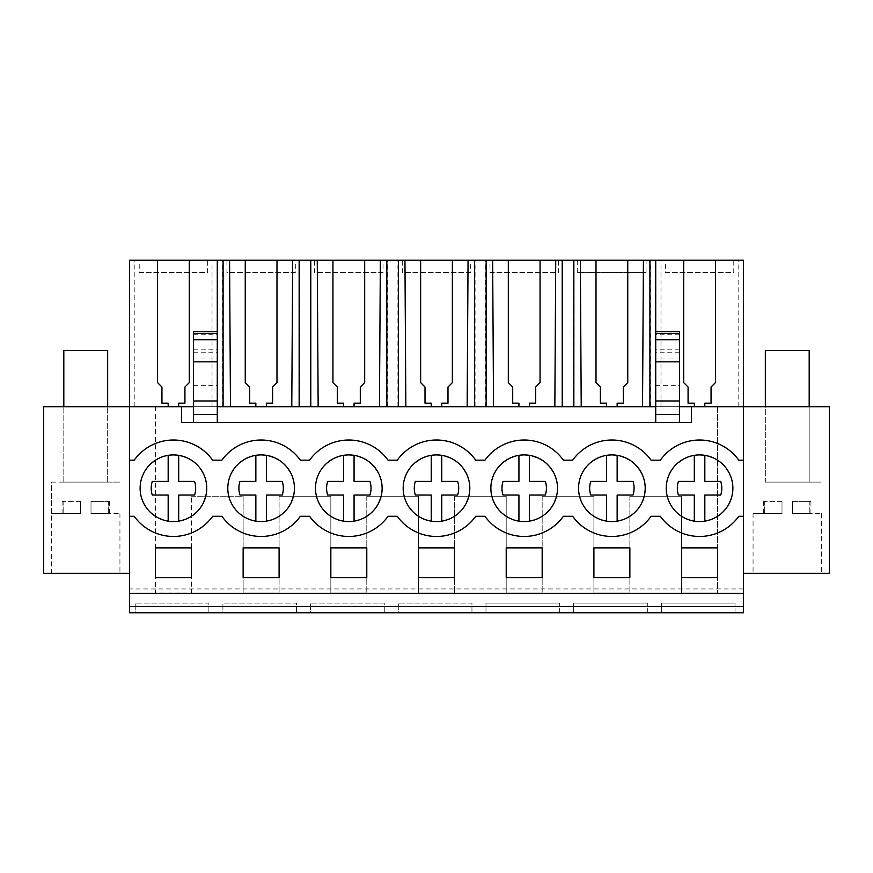 <?xml version="1.0" encoding="UTF-8"?>
<svg xmlns="http://www.w3.org/2000/svg" width="873" height="873" viewBox="0 0 873 873"><rect width="100%" height="100%" fill="white"/><g stroke="black" fill="none" stroke-linecap="round" stroke-linejoin="round"><path stroke-width="0.65" stroke-dasharray="4.37 3.27" d="M129.586 573.299L43.65 573.299L43.65 406.687L129.586 406.687L129.586 612.759L743.414 612.759L743.414 260.241L655.721 260.241L655.721 406.687L829.35 406.687L829.35 573.299L743.414 573.299L743.414 406.687L155.459 406.687L155.459 593.029L191.405 593.029L191.405 496.246L191.405 593.029L155.459 593.029L155.459 406.687L129.586 406.687L129.586 260.241L655.721 260.241M129.586 588.948L129.586 593.465L129.586 588.948L743.414 588.948L743.414 593.465L743.414 588.948M168.173 406.687L655.721 406.687L606.615 406.894L606.615 403.304L600.395 403.304M765.337 406.687L809.184 406.687L765.337 406.687L765.337 482.103L809.184 482.103L809.184 406.687L809.184 482.103L765.337 482.103L809.184 482.103L765.337 482.103L765.337 406.687M66.501 406.687L107.663 406.687L66.501 406.687M191.405 496.246L243.141 496.246L243.141 593.029L279.098 593.029L243.141 593.029L243.141 496.246L191.405 496.246M279.098 496.246L279.098 593.029L279.098 496.246L330.834 496.246L330.834 593.029L366.791 593.029L330.834 593.029L330.834 496.246L279.098 496.246M366.791 496.246L366.791 593.029L366.791 496.246L418.527 496.246L418.527 593.029L454.473 593.029L418.527 593.029L418.527 496.246L366.791 496.246M454.473 496.246L454.473 593.029L454.473 496.246L506.209 496.246L506.209 593.029L542.166 593.029L506.209 593.029L506.209 496.246L454.473 496.246M542.166 496.246L542.166 593.029L542.166 496.246L593.902 496.246L593.902 593.029L629.859 593.029L593.902 593.029L593.902 496.246L542.166 496.246M629.859 496.246L629.859 593.029L629.859 496.246L681.595 496.246L681.595 593.029L717.541 593.029L681.595 593.029L681.595 496.246L629.859 496.246M717.541 406.687L717.541 593.029L717.541 406.687M208.887 612.759L135.228 612.759L135.228 603.112L135.228 612.759L208.887 612.759L208.887 603.112L135.228 603.112L208.887 603.112L208.887 612.759M471.955 612.759L398.295 612.759L398.295 603.112L398.295 612.759L471.955 612.759L471.955 603.112L398.295 603.112L471.955 603.112L471.955 612.759M559.648 612.759L485.988 612.759L485.988 603.112L559.648 603.112L485.988 603.112L485.988 612.759L559.648 612.759L559.648 603.112L559.648 612.759M296.569 612.759L222.91 612.759L222.91 603.112L222.91 612.759L296.569 612.759L296.569 603.112L222.91 603.112L296.569 603.112L296.569 612.759M384.262 612.759L310.602 612.759L310.602 603.112L310.602 612.759L384.262 612.759L384.262 603.112L310.602 603.112L384.262 603.112L384.262 612.759M647.33 612.759L573.67 612.759L573.67 603.112L647.33 603.112L573.67 603.112L573.67 612.759L647.33 612.759L647.33 603.112L647.33 612.759M735.022 612.759L661.363 612.759L661.363 603.112L735.022 603.112L661.363 603.112L661.363 612.759L735.022 612.759L735.022 603.112L735.022 612.759M129.586 593.465L743.414 593.465M129.586 516.292L134.202 516.292A48.233 48.233 0 0 0 212.652 516.292L221.895 516.292A48.233 48.233 0 0 0 300.345 516.292L309.588 516.292A48.233 48.233 0 0 0 388.038 516.292L397.27 516.292A48.233 48.233 0 0 0 475.73 516.292L484.962 516.292A48.233 48.233 0 0 0 563.412 516.292L572.655 516.292A48.233 48.233 0 0 0 651.105 516.292L660.348 516.292A48.233 48.233 0 0 0 738.798 516.292L743.414 516.292M743.414 460.18L738.798 460.18A48.233 48.233 0 0 0 660.348 460.18L651.105 460.18A48.233 48.233 0 0 0 572.655 460.18L563.412 460.18A48.233 48.233 0 0 0 484.962 460.18L475.73 460.18A48.233 48.233 0 0 0 397.27 460.18L388.038 460.18A48.233 48.233 0 0 0 309.588 460.18L300.345 460.18A48.233 48.233 0 0 0 221.895 460.18L212.652 460.18A48.233 48.233 0 0 0 134.202 460.18L129.586 460.18M512.702 403.304L518.933 403.304L518.933 406.894L606.615 406.687M425.009 403.304L431.24 403.304L431.24 406.894L518.933 406.687M337.327 403.304L343.547 403.304L343.547 406.894L431.24 406.687M249.634 403.304L255.854 403.304L255.854 406.894L343.547 406.687M168.173 406.774L255.854 406.687M181.497 406.687L181.497 422.467L193.424 422.467L193.424 406.687L217.279 406.687L217.279 260.241M655.721 331.664L655.721 406.687L679.576 406.687L679.576 358.989L655.721 358.989L655.721 333.541M193.424 422.467L655.721 422.467L655.721 406.687L743.414 406.687L743.414 573.299M207.632 260.241L139.233 260.241L207.632 260.241L207.632 272.551L139.233 272.551L139.233 260.241M314.607 260.241L383.007 260.241L314.607 260.241L314.607 272.551L383.007 272.551L383.007 260.241M733.767 260.241L665.368 260.241L733.767 260.241L733.767 272.551L665.368 272.551L665.368 260.241M402.3 260.241L470.7 260.241L402.3 260.241L402.3 272.551L470.7 272.551L470.7 260.241M577.686 260.241L646.075 260.241L577.686 260.241M558.393 260.241L489.993 260.241L558.393 260.241L558.393 272.551L489.993 272.551L489.993 260.241M226.925 260.241L295.314 260.241L226.925 260.241L226.925 272.551L295.325 272.551L295.325 260.241M134.846 406.687L134.846 260.241M102.141 573.299L51.54 573.299L102.141 573.299M212.019 406.687L212.019 260.241M222.539 406.687L222.539 260.241M299.712 406.687L299.712 260.241M310.221 406.687L310.221 260.241M387.394 406.687L387.394 260.241M397.913 406.687L397.913 260.241M475.087 406.687L475.087 260.241M485.606 406.687L485.606 260.241M562.779 406.687L562.779 260.241M573.288 406.687L573.288 260.241M650.461 406.687L650.461 260.241M660.981 406.687L660.981 260.241M738.154 406.687L738.154 260.241M104.978 482.103L63.816 482.103L107.663 482.103L104.978 482.103L107.663 482.103L107.663 406.687L107.663 482.103M155.459 547.862L155.459 577.675L191.405 577.675L191.405 547.862L155.459 547.862M629.859 577.675L629.859 547.862L593.902 547.862L593.902 577.675L629.859 577.675M243.141 547.862L279.098 547.862L279.098 577.675L243.141 577.675L243.141 547.862M418.527 547.862L454.473 547.862L454.473 577.675L418.527 577.675L418.527 547.862M542.166 577.675L506.209 577.675L506.209 547.862L542.166 547.862L542.166 577.675M366.791 577.675L330.834 577.675L330.834 547.862L366.791 547.862L366.791 577.675M681.595 547.862L717.541 547.862L717.541 577.675L681.595 577.675L681.595 547.862M199.688 508.752C210.579 491.586 208.669 475.992 193.948 461.981C176.782 451.09 161.189 453 147.177 467.721A33.327 33.327 0 0 0 152.917 514.492A33.327 33.327 0 0 0 199.688 508.752A33.327 33.327 0 0 1 152.917 514.492A33.327 33.327 0 0 1 147.177 467.721A33.327 33.327 0 0 1 193.948 461.981A33.327 33.327 0 0 1 199.688 508.752A33.327 33.327 0 0 0 178.692 455.335L178.692 481.416L194.581 481.416A22.218 22.218 0 0 1 194.581 495.056L178.692 495.056L178.692 521.137A33.327 33.327 0 0 1 147.177 467.721A33.327 33.327 0 0 1 178.692 455.335M462.755 508.752C473.657 491.586 471.736 475.992 457.016 461.981C439.85 451.09 424.256 453 410.245 467.721A33.327 33.327 0 0 0 415.985 514.492A33.327 33.327 0 0 0 462.755 508.752A33.327 33.327 0 0 1 415.985 514.492A33.327 33.327 0 0 1 410.245 467.721A33.327 33.327 0 0 1 457.016 461.981A33.327 33.327 0 0 1 462.755 508.752A33.327 33.327 0 0 0 441.76 455.335L441.76 481.416L457.648 481.416A22.218 22.218 0 0 1 457.648 495.056L441.76 495.056L441.76 521.137A33.327 33.327 0 0 1 410.245 467.721A33.327 33.327 0 0 1 441.76 455.335M638.141 508.752C649.032 491.586 647.122 475.992 632.39 461.981C615.236 451.09 599.642 453 585.619 467.721A33.327 33.327 0 0 0 591.359 514.492A33.327 33.327 0 0 0 638.141 508.752A33.327 33.327 0 0 1 591.359 514.492A33.327 33.327 0 0 1 585.619 467.721A33.327 33.327 0 0 1 632.39 461.981A33.327 33.327 0 0 1 638.141 508.752A33.327 33.327 0 0 0 617.146 455.335L617.146 481.416L633.023 481.416A22.218 22.218 0 0 1 633.023 495.056L617.146 495.056L617.146 521.137A33.327 33.327 0 0 1 585.619 467.721A33.327 33.327 0 0 1 617.146 455.335M704.827 455.335L704.827 481.416L720.716 481.416A22.218 22.218 0 0 1 720.716 495.056L704.827 495.056L704.827 521.137A33.327 33.327 0 0 1 673.312 467.721A33.327 33.327 0 0 0 679.052 514.492A33.327 33.327 0 0 0 725.823 508.752C736.725 491.586 734.804 475.992 720.083 461.981C702.918 451.09 687.335 453 673.312 467.721A33.327 33.327 0 0 1 720.083 461.981A33.327 33.327 0 0 1 725.823 508.752A33.327 33.327 0 0 1 679.052 514.492A33.327 33.327 0 0 1 704.827 455.335A33.327 33.327 0 0 1 725.823 508.752M375.074 508.752C385.964 491.586 384.044 475.992 369.323 461.981C352.157 451.09 336.574 453 322.552 467.721A33.327 33.327 0 0 0 328.292 514.492A33.327 33.327 0 0 0 375.074 508.752A33.327 33.327 0 0 1 328.292 514.492A33.327 33.327 0 0 1 322.552 467.721A33.327 33.327 0 0 1 369.323 461.981A33.327 33.327 0 0 1 375.074 508.752A33.327 33.327 0 0 0 354.067 455.335L354.067 481.416L369.956 481.416A22.218 22.218 0 0 1 369.956 495.056L354.067 495.056L354.067 521.137A33.327 33.327 0 0 1 322.552 467.721A33.327 33.327 0 0 1 354.067 455.335M266.385 455.335L266.385 481.416L282.263 481.416A22.218 22.218 0 0 1 282.263 495.056L266.385 495.056L266.385 521.137A33.327 33.327 0 0 1 234.859 467.721A33.327 33.327 0 0 0 240.61 514.492A33.327 33.327 0 0 0 287.381 508.752C298.271 491.586 296.362 475.992 281.641 461.981C264.475 451.09 248.881 453 234.859 467.721A33.327 33.327 0 0 1 281.641 461.981A33.327 33.327 0 0 1 287.381 508.752A33.327 33.327 0 0 1 240.61 514.492A33.327 33.327 0 0 1 266.385 455.335A33.327 33.327 0 0 1 287.381 508.752M550.448 508.752C561.339 491.586 559.429 475.992 544.708 461.981C527.543 451.09 511.949 453 497.926 467.721A33.327 33.327 0 0 0 503.677 514.492A33.327 33.327 0 0 0 550.448 508.752A33.327 33.327 0 0 1 503.677 514.492A33.327 33.327 0 0 1 497.926 467.721A33.327 33.327 0 0 1 544.708 461.981A33.327 33.327 0 0 1 550.448 508.752A33.327 33.327 0 0 0 529.453 455.335L529.453 481.416L545.341 481.416A22.218 22.218 0 0 1 545.341 495.056L529.453 495.056L529.453 521.137A33.327 33.327 0 0 1 497.926 467.721A33.327 33.327 0 0 1 529.453 455.335M691.503 406.687L691.503 422.467L679.576 422.467L679.576 406.687M655.721 422.467L679.576 422.467M217.279 331.664L217.279 406.687L217.279 331.664M193.424 406.687L193.424 331.664M193.424 385.637L217.279 385.637M217.279 422.467L217.279 406.687M655.721 406.687L655.721 358.989M655.721 385.637L679.576 385.637M679.576 331.664L679.576 358.989M694.308 406.687L704.827 406.687L694.308 406.894L694.308 403.304L688.077 403.304M168.173 403.173L168.173 406.894M161.942 403.304L168.173 403.304M161.942 387.012L157.555 382.745M683.701 382.745L688.077 387.012M704.827 403.173L711.059 403.304M711.059 387.012L715.445 382.745M178.692 403.173L184.923 403.304M184.923 387.012L189.299 382.745M245.248 382.745L249.634 387.012M266.385 403.173L272.605 403.304M272.605 387.012L276.992 382.745M332.94 382.745L337.327 387.012M354.067 403.173L360.298 403.304M360.298 387.012L364.685 382.745M420.633 382.745L425.009 387.012M441.76 403.173L447.991 403.304M447.991 387.012L452.367 382.745M508.315 382.745L512.702 387.012M529.453 403.173L535.673 403.304M535.673 387.012L540.06 382.745M596.008 382.745L600.395 387.012M617.146 403.173L623.366 403.304M623.366 387.012L627.752 382.745M139.233 272.551L207.632 272.551M383.007 272.551L314.607 272.551M665.368 272.551L733.767 272.551M470.7 272.551L402.3 272.551M646.075 272.551L577.675 272.551L646.075 272.551L646.075 260.241M577.675 272.551L577.675 260.241M489.993 272.551L558.393 272.551M295.325 272.551L226.925 272.551M69.349 482.103L119.939 482.103L51.54 482.103L51.54 573.299M803.651 573.299L753.061 573.299L803.651 573.299M770.859 482.103L821.46 482.103L770.859 482.103M107.663 350.564L63.816 350.564M90.999 513.662L119.939 513.662L90.999 513.662L90.999 501.386L108.317 501.386L90.999 501.386L90.999 513.662L109.42 513.662L90.999 513.662L90.999 501.386L90.999 513.662M69.349 513.662L80.48 513.662L80.48 501.386L63.162 501.386L80.48 501.386L80.48 513.662L51.54 513.662L69.349 513.662M80.48 513.662L62.07 513.662L80.48 513.662L80.48 501.386L80.48 513.662M108.317 501.386L109.42 501.386L108.317 501.386L108.317 513.662L108.317 501.386M63.162 501.386L62.07 501.386L63.162 501.386L63.162 513.662L63.162 501.386M809.184 350.564L765.337 350.564M792.52 513.662L821.46 513.662L792.52 513.662L792.52 501.386L809.838 501.386L792.52 501.386L792.52 513.662L810.93 513.662L792.52 513.662L792.52 501.386L792.52 513.662M770.859 513.662L782.001 513.662L782.001 501.386L764.683 501.386L782.001 501.386L782.001 513.662L753.061 513.662L770.859 513.662M782.001 513.662L763.58 513.662L782.001 513.662L782.001 501.386L782.001 513.662M809.838 501.386L810.93 501.386L809.838 501.386L809.838 513.662L809.838 501.386M764.683 501.386L763.58 501.386L764.683 501.386L764.683 513.662L764.683 501.386M168.173 481.416L168.173 455.335M168.173 521.137L168.173 495.056L152.284 495.056A22.218 22.218 0 0 1 152.284 481.416M255.854 481.416L255.854 455.335M255.854 521.137L255.854 495.056L239.977 495.056A22.218 22.218 0 0 1 239.977 481.416M343.547 481.416L343.547 455.335M343.547 521.137L343.547 495.056L327.659 495.056A22.218 22.218 0 0 1 327.659 481.416M431.24 481.416L431.24 455.335M431.24 521.137L431.24 495.056L415.352 495.056A22.218 22.218 0 0 1 415.352 481.416M518.933 481.416L518.933 455.335M518.933 521.137L518.933 495.056L503.044 495.056A22.218 22.218 0 0 1 503.044 481.416M606.615 481.416L606.615 455.335M606.615 521.137L606.615 495.056L590.737 495.056A22.218 22.218 0 0 1 590.737 481.416M694.308 481.416L694.308 455.335M694.308 521.137L694.308 495.056L678.419 495.056A22.218 22.218 0 0 1 678.419 481.416M193.424 334.697L217.279 334.697M193.424 339.248L217.279 339.248M193.424 349.145L217.279 349.145M193.424 352.779L217.279 352.779M193.424 358.989L217.279 358.989M679.576 334.697L655.721 334.697M679.576 339.248L655.721 339.248M679.576 349.145L655.721 349.145M679.576 352.779L655.721 352.779M63.816 482.103L63.816 406.687L63.816 482.103M119.939 513.662L119.939 573.299M753.061 513.662L753.061 573.299M821.46 513.662L821.46 573.299M51.54 513.662L51.54 482.103M109.42 501.386L109.42 513.662M62.07 501.386L62.07 513.662M810.93 501.386L810.93 513.662M763.58 501.386L763.58 513.662"/><path stroke-width="1.31" d="M129.586 606.637L129.586 612.759L743.414 612.759L743.414 606.637L129.586 606.637L129.586 406.687L43.65 406.687L43.65 573.299L129.586 573.299M230.472 406.687L229.577 260.241L157.555 260.241L157.555 382.625L157.555 260.241L129.586 260.241L129.586 406.687L181.497 406.687L181.497 422.467L691.503 422.467L691.503 406.687L743.414 406.687L743.414 460.18L738.798 460.18A48.233 48.233 0 0 0 660.348 460.18L651.105 460.18A48.233 48.233 0 0 0 572.655 460.18L563.412 460.18A48.233 48.233 0 0 0 484.962 460.18L475.73 460.18A48.233 48.233 0 0 0 397.27 460.18L388.038 460.18A48.233 48.233 0 0 0 309.588 460.18L300.345 460.18A48.233 48.233 0 0 0 221.895 460.18L212.652 460.18A48.233 48.233 0 0 0 134.202 460.18L129.586 460.18M743.414 573.299L829.35 573.299L829.35 406.687L743.414 406.687L743.414 260.241L715.445 260.241L715.445 382.625L711.059 387.012L711.059 403.173L711.059 387.132M129.586 593.465L743.414 593.465L743.414 606.637M743.414 593.465L743.414 460.18M155.459 547.862L155.459 577.675L191.405 577.675L191.405 547.862L155.459 547.862M629.859 577.675L629.859 547.862L593.902 547.862L593.902 577.675L629.859 577.675M243.141 547.862L279.098 547.862L279.098 577.675L243.141 577.675L243.141 547.862M418.527 547.862L454.473 547.862L454.473 577.675L418.527 577.675L418.527 547.862M542.166 577.675L506.209 577.675L506.209 547.862L542.166 547.862L542.166 577.675M366.791 577.675L330.834 577.675L330.834 547.862L366.791 547.862L366.791 577.675M681.595 547.862L717.541 547.862L717.541 577.675L681.595 577.675L681.595 547.862M129.586 516.292L134.202 516.292A48.233 48.233 0 0 0 212.652 516.292L221.895 516.292A48.233 48.233 0 0 0 300.345 516.292L309.588 516.292A48.233 48.233 0 0 0 388.038 516.292L397.27 516.292A48.233 48.233 0 0 0 475.73 516.292L484.962 516.292A48.233 48.233 0 0 0 563.412 516.292L572.655 516.292A48.233 48.233 0 0 0 651.105 516.292L660.348 516.292A48.233 48.233 0 0 0 738.798 516.292L743.414 516.292M147.177 467.721A33.327 33.327 0 0 1 193.948 461.981A33.327 33.327 0 0 1 199.688 508.752A33.327 33.327 0 0 1 152.917 514.492A33.327 33.327 0 0 1 147.177 467.721M410.245 467.721A33.327 33.327 0 0 1 457.016 461.981A33.327 33.327 0 0 1 462.755 508.752A33.327 33.327 0 0 1 415.985 514.492A33.327 33.327 0 0 1 410.245 467.721M585.619 467.721A33.327 33.327 0 0 1 632.39 461.981A33.327 33.327 0 0 1 638.141 508.752A33.327 33.327 0 0 1 591.359 514.492A33.327 33.327 0 0 1 585.619 467.721M725.823 508.752A33.327 33.327 0 0 1 679.052 514.492A33.327 33.327 0 0 1 673.312 467.721A33.327 33.327 0 0 1 720.083 461.981A33.327 33.327 0 0 1 725.823 508.752C720.389 515.528 713.394 519.664 704.827 521.137L704.827 495.056L720.716 495.056A22.218 22.218 0 0 0 720.716 481.416L704.827 481.416L704.827 455.335M322.552 467.721A33.327 33.327 0 0 1 369.323 461.981A33.327 33.327 0 0 1 375.074 508.752A33.327 33.327 0 0 1 328.292 514.492A33.327 33.327 0 0 1 322.552 467.721M287.381 508.752A33.327 33.327 0 0 1 240.61 514.492A33.327 33.327 0 0 1 234.859 467.721A33.327 33.327 0 0 1 281.641 461.981A33.327 33.327 0 0 1 287.381 508.752C281.946 515.528 274.94 519.664 266.385 521.137L266.385 495.056L282.263 495.056A22.218 22.218 0 0 0 282.263 481.416L266.385 481.416L266.385 455.335M497.926 467.721A33.327 33.327 0 0 1 544.708 461.981A33.327 33.327 0 0 1 550.448 508.752A33.327 33.327 0 0 1 503.677 514.492A33.327 33.327 0 0 1 497.926 467.721M181.497 406.687L193.424 406.687M217.279 406.687L655.721 406.687M679.576 406.687L691.503 406.687M157.555 382.625L161.942 387.012L161.942 403.173L168.173 403.173L168.173 406.687M649.905 406.687L649.905 260.241L715.445 260.241L715.445 382.625M229.577 260.241L649.905 260.241M655.721 260.241L655.721 422.467M642.528 406.687L643.423 260.241M627.752 382.625L627.752 260.241L627.752 382.625L623.366 387.012L623.366 403.173L623.366 387.132M617.146 403.304L617.146 406.687L617.146 403.173L623.366 403.173M596.008 382.625L596.008 260.241L596.008 382.625L600.395 387.012L600.395 403.173L606.615 403.173L606.615 406.687M581.222 406.687L580.327 260.241M573.856 406.687L573.856 260.241M562.212 406.687L562.212 260.241M554.846 406.687L555.741 260.241M540.06 382.625L540.06 260.241L540.06 382.625L535.673 387.012L535.673 403.173L535.673 387.132M529.453 403.304L529.453 406.687L529.453 403.173L535.673 403.173M508.315 382.625L508.315 260.241L508.315 382.625L512.702 387.012L512.702 403.173L518.933 403.173L518.933 406.687M493.54 406.687L492.645 260.241M486.174 406.687L486.174 260.241M474.519 406.687L474.519 260.241M467.153 406.687L468.048 260.241M452.367 382.625L452.367 260.241L452.367 382.625L447.991 387.012L447.991 403.173L447.991 387.132M441.76 403.304L441.76 406.687L441.76 403.173L447.991 403.173M420.633 382.625L420.633 260.241L420.633 382.625L425.009 387.012L425.009 403.173L431.24 403.173L431.24 406.687M405.847 406.687L404.952 260.241M398.481 406.687L398.481 260.241M386.826 406.687L386.826 260.241M379.46 406.687L380.355 260.241M364.685 382.625L364.685 260.241L364.685 382.625L360.298 387.012L360.298 403.173L360.298 387.132M354.067 403.304L354.067 406.687L354.067 403.173L360.298 403.173M332.94 382.625L332.94 260.241L332.94 382.625L337.327 387.012L337.327 403.173L343.547 403.173L343.547 406.687M318.154 406.687L317.259 260.241M310.788 406.687L310.788 260.241M299.144 406.687L299.144 260.241M291.778 406.687L292.673 260.241M276.992 382.625L276.992 260.241L276.992 382.625L272.605 387.012L272.605 403.173L272.605 387.132M266.385 403.304L266.385 406.687L266.385 403.173L272.605 403.173M245.248 382.625L245.248 260.241L245.248 382.625L249.634 387.012L249.634 403.173L255.854 403.173L255.854 406.687M223.095 406.687L223.095 260.241M217.279 260.241L217.279 422.467M189.299 382.625L189.299 260.241L189.299 382.625L184.923 387.012L184.923 403.173L184.923 387.132M178.692 403.304L178.692 406.687L178.692 403.173L184.923 403.173M217.279 331.664L193.424 331.664L193.424 422.467M655.721 331.664L679.576 331.664L679.576 422.467M704.827 403.304L704.827 406.687L704.827 403.173L711.059 403.173M683.701 382.625L683.701 260.241L683.701 382.625L688.077 387.012L688.077 403.173L694.308 403.173L694.308 406.687M161.942 387.132L161.942 403.173M688.077 387.132L688.077 403.173M249.634 387.132L249.634 403.173M337.327 387.132L337.327 403.173M425.009 387.132L425.009 403.173M512.702 387.132L512.702 403.173M600.395 387.132L600.395 403.173M655.721 414.577L679.576 414.577M193.424 414.577L217.279 414.577M193.424 400.98L217.279 400.98M655.721 400.98L679.576 400.98M63.816 406.687L63.816 350.564L107.663 350.564L107.663 406.687M765.337 406.687L765.337 350.564L809.184 350.564L809.184 406.687M199.688 508.752C194.253 515.528 187.258 519.664 178.692 521.137L178.692 495.056L194.581 495.056A22.218 22.218 0 0 0 194.581 481.416L178.692 481.416L178.692 455.335M168.173 521.137L168.173 495.056L152.284 495.056A22.218 22.218 0 0 1 152.284 481.416L168.173 481.416L168.173 455.335M152.284 481.416L168.173 481.416M255.854 521.137L255.854 495.056L239.977 495.056A22.218 22.218 0 0 1 239.977 481.416L255.854 481.416L255.854 455.335M239.977 481.416L255.854 481.416M375.074 508.752C369.628 515.528 362.633 519.664 354.067 521.137L354.067 495.056L369.956 495.056A22.218 22.218 0 0 0 369.956 481.416L354.067 481.416L354.067 455.335M343.547 521.137L343.547 495.056L327.659 495.056A22.218 22.218 0 0 1 327.659 481.416L343.547 481.416L343.547 455.335M327.659 481.416L343.547 481.416M462.755 508.752C457.321 515.528 450.326 519.664 441.76 521.137L441.76 495.056L457.648 495.056A22.218 22.218 0 0 0 457.648 481.416L441.76 481.416L441.76 455.335M431.24 521.137L431.24 495.056L415.352 495.056A22.218 22.218 0 0 1 415.352 481.416L431.24 481.416L431.24 455.335M415.352 481.416L431.24 481.416M550.448 508.752C545.014 515.528 538.008 519.664 529.453 521.137L529.453 495.056L545.341 495.056A22.218 22.218 0 0 0 545.341 481.416L529.453 481.416L529.453 455.335M518.933 521.137L518.933 495.056L503.044 495.056A22.218 22.218 0 0 1 503.044 481.416L518.933 481.416L518.933 455.335M503.044 481.416L518.933 481.416M638.141 508.752C632.696 515.528 625.701 519.664 617.146 521.137L617.146 495.056L633.023 495.056A22.218 22.218 0 0 0 633.023 481.416L617.146 481.416L617.146 455.335M606.615 521.137L606.615 495.056L590.737 495.056A22.218 22.218 0 0 1 590.737 481.416L606.615 481.416L606.615 455.335M590.737 481.416L606.615 481.416M694.308 521.137L694.308 495.056L678.419 495.056A22.218 22.218 0 0 1 678.419 481.416L694.308 481.416L694.308 455.335M678.419 481.416L694.308 481.416M193.424 339.717L217.279 339.717M193.424 361.815L217.279 361.815M193.424 333.541L217.279 333.541M679.576 361.815L655.721 361.815M679.576 339.717L655.721 339.717M679.576 333.541L655.721 333.541"/></g></svg>
